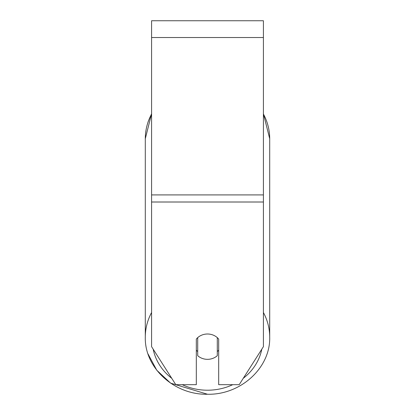 <?xml version="1.0" encoding="UTF-8"?>
<svg xmlns="http://www.w3.org/2000/svg" width="415" height="415" viewBox="0 0 415 415"><rect width="100%" height="100%" fill="white"/><g stroke="black" fill="none" stroke-linecap="round" stroke-linejoin="round"><path stroke-width="0.62" d="M263.411 202.006L263.411 20.75L151.589 20.75L151.589 346.67L175.799 384.679L196.316 384.679L196.316 339.071A13.98 12.668 0 0 1 218.684 339.071L218.684 384.679L239.201 384.679L263.411 346.67L263.411 202.006L151.589 202.006M207.5 359.338A13.98 12.668 0 0 1 197.716 355.717L197.716 337.623A13.98 12.668 0 0 1 207.5 334.002A13.98 12.668 0 0 1 217.284 337.623L217.284 355.717A13.98 12.668 0 0 1 207.5 359.338M197.716 351.583A13.98 12.668 0 0 1 196.316 350.136M218.684 350.136A13.98 12.668 0 0 1 217.284 351.583M263.411 37.526L151.589 37.526M263.411 194.92L151.589 194.92M151.589 312.516A62.203 56.378 180 0 0 145.297 337.219C144.487 367.965 174.492 395.054 207.5 394.25L170.617 383.149L156.787 370.253L148.036 353.969M232.748 384.679A55.216 50.039 0 0 1 207.5 390.214A55.216 50.039 0 0 1 182.252 384.679M171.732 378.293A55.216 50.039 0 0 1 153.187 349.186M145.297 337.219L145.297 138.729A62.203 56.378 0 0 1 151.589 114.026M261.813 349.186A55.216 50.039 0 0 1 243.268 378.293M263.411 114.026A62.203 56.378 0 0 1 269.703 138.729L263.411 113.726L269.703 138.729L269.703 337.219A62.203 56.378 180 0 0 263.411 312.516M269.703 337.219C270.513 367.965 240.508 395.054 207.5 394.25C240.503 395.054 270.507 367.97 269.703 337.219M145.297 138.729L151.589 113.726L148.036 121.979"/></g></svg>
